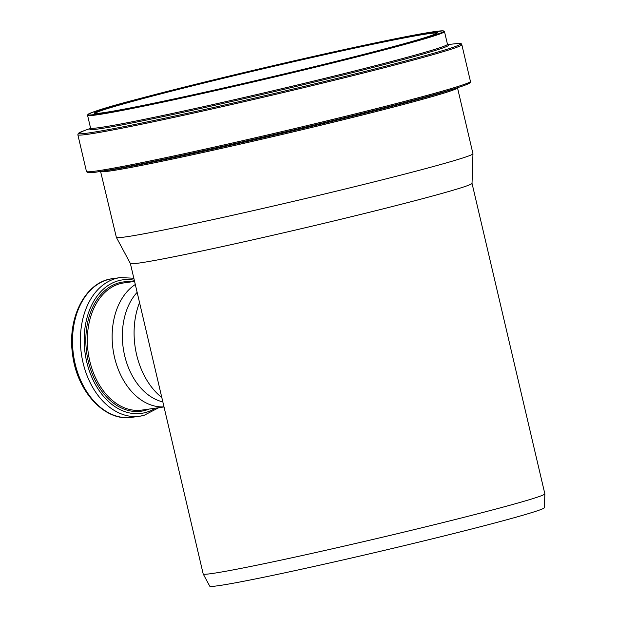 <?xml version="1.0" encoding="UTF-8"?>
<svg xmlns="http://www.w3.org/2000/svg" width="617" height="617" viewBox="0 0 617 617"><rect width="100%" height="100%" fill="white"/><g stroke="black" fill="none" stroke-linecap="round" stroke-linejoin="round"><path stroke-width="0.93" d="M139.535 302.561A67.831 47.617 82 0 0 161.824 397.572M100.895 171.426A183.133 5.406 166.8 0 0 280.434 134.868A183.133 5.406 166.8 0 0 457.498 87.784L472.954 153.702A183.133 5.406 166.8 0 1 472.961 153.749L472.028 183.365A175.467 5.175 166.8 0 1 302.376 228.429A175.467 5.175 166.8 0 1 130.38 263.498L116.374 237.383A183.133 5.406 166.8 0 1 116.358 237.344L100.432 170.832M472.028 183.342L544.842 493.808A175.467 5.175 166.8 0 1 544.85 493.847A175.467 5.175 166.8 0 1 375.198 538.919A175.467 5.175 166.8 0 1 203.201 573.98A175.467 5.175 166.8 0 1 203.186 573.941L130.372 263.474M544.85 493.847L544.418 507.652A171.888 5.075 166.8 0 1 378.221 551.799A171.888 5.075 166.8 0 1 209.726 586.15L203.201 573.98M472.961 153.749A183.133 5.406 166.8 0 1 295.89 200.787A183.133 5.406 166.8 0 1 116.374 237.383M135.3 284.506A64.214 45.08 82 0 0 114.538 357.397A64.214 45.08 82 0 0 163.999 406.858M137.144 292.35A61.16 42.935 82 0 0 124.642 355.577A61.16 42.935 82 0 0 162.834 401.898M444.487 31.59A183.303 5.406 166.8 0 1 267.261 78.714A183.303 5.406 166.8 0 1 87.568 115.302C88.077 113.042 105.121 107.551 138.709 98.836C192.789 84.382 285.918 62.155 353.68 47.517C388.733 39.935 414.231 34.853 430.165 32.285L443.045 30.85L444.487 31.59L447.464 44.293A183.303 5.406 166.8 0 1 270.238 91.416A183.303 5.406 166.8 0 1 90.545 128.012L90.391 128.752M138.732 98.828A182.748 5.391 166.8 0 1 437.245 31.259A182.748 5.391 166.8 0 1 221.711 88.624A182.748 5.391 166.8 0 1 138.732 98.828M447.047 44.817A184.282 5.437 166.8 0 1 270.501 92.519A184.282 5.437 166.8 0 1 91.154 128.29M447.595 44.601L454.714 43.807A196.229 5.792 166.8 0 1 270.917 94.293A196.229 5.792 166.8 0 1 83.835 130.796L90.56 128.344M454.714 43.807C464.138 42.882 460.313 44.216 461.832 44.702A197.201 5.815 166.8 0 1 271.172 95.396A197.201 5.815 166.8 0 1 77.85 134.761L78.251 133.449L83.835 130.796M461.832 44.702L470.439 81.39A197.201 5.815 166.8 0 1 279.779 132.092A197.201 5.815 166.8 0 1 86.457 171.457C87.136 173.053 91.432 173.092 99.345 171.58A196.191 5.792 166.8 0 1 97.794 171.804M458.955 87.236A196.191 5.792 166.8 0 1 280.025 133.141A196.191 5.792 166.8 0 1 99.345 171.58L110.59 169.899A184.151 5.437 166.8 0 0 280.187 133.82A184.151 5.437 166.8 0 0 448.135 90.73L458.955 87.236C468.095 84.352 471.928 82.4 470.439 81.39M95.072 113.381A175.629 5.183 166.8 0 1 143.807 98.365A175.629 5.183 166.8 0 1 327.689 54.034A175.629 5.183 166.8 0 1 436.905 33.21M143.291 97.902A176.184 5.198 166.8 0 1 431.098 32.755A176.184 5.198 166.8 0 1 223.3 88.061A176.184 5.198 166.8 0 1 143.291 97.902M131.891 417.323C104.728 421.982 76.647 391.124 72.505 353.919C67.16 317.632 85.555 281.691 112.379 278.699A69.999 49.144 82 0 0 73.469 354.86A69.999 49.144 82 0 0 131.891 417.323L139.781 416.213A69.999 49.144 82 0 0 143.861 415.388M112.379 278.699L120.261 277.588A69.999 49.144 82 0 0 81.359 353.749A69.999 49.144 82 0 0 139.781 416.213L144.023 415.349L158.723 407.706M134.313 280.28A67.407 47.324 82 0 0 84.506 347.795A67.407 47.324 82 0 0 145.304 412.58A67.407 47.324 82 0 0 155.191 408.207M131.174 281.892A65.248 45.812 82 0 0 86.349 349.962A65.248 45.812 82 0 0 144.98 410.452A65.248 45.812 82 0 0 149.083 409.063M134.575 281.414L123.917 282.91A64.214 45.08 82 0 0 88.223 352.785A64.214 45.08 82 0 0 141.817 410.089L164.022 406.958M87.568 115.302L90.545 128.012M447.464 44.293L447.934 44.894M77.85 134.761L86.457 171.457M457.498 87.784L457.644 87.043M437.013 33.341L433.982 34.575C425.144 37.946 403.958 43.961 370.431 52.646C332.918 62.302 290.9 72.505 244.386 83.241C191.648 95.357 150.548 104.18 121.086 109.703C107.744 112.163 99.399 113.412 96.044 113.443L95.033 113.551M133.827 278.228L120.261 277.588"/></g></svg>
